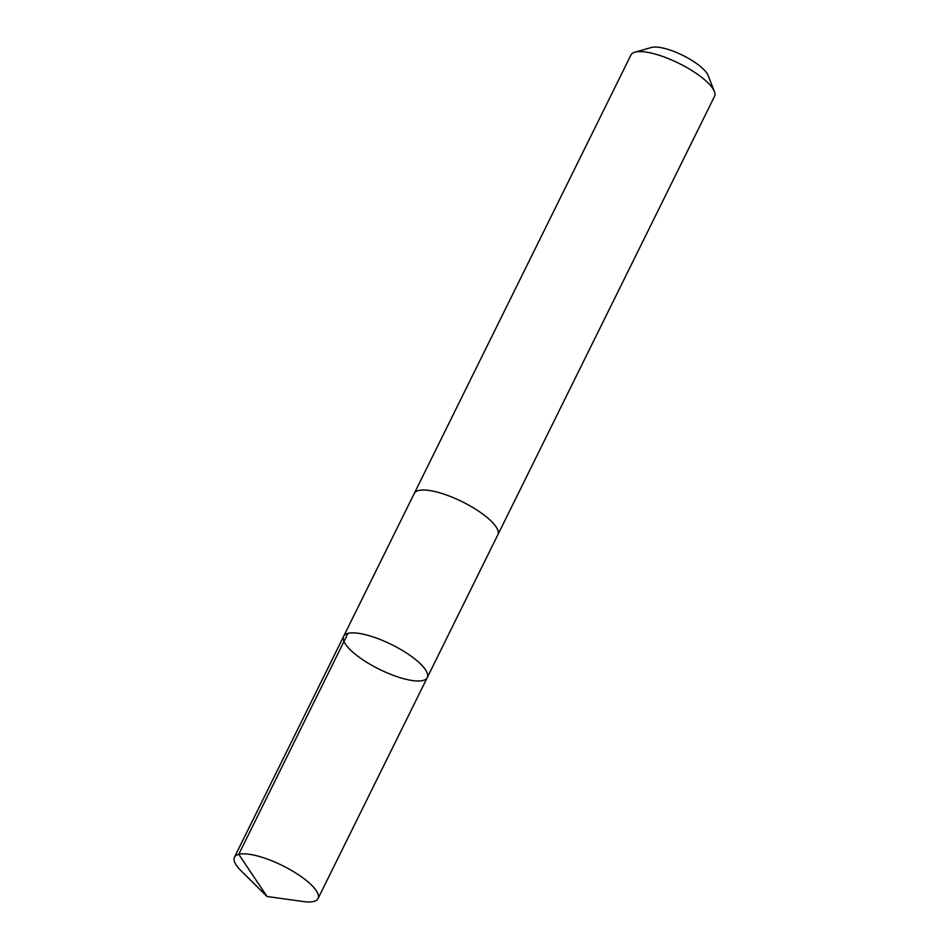 <?xml version="1.0" encoding="UTF-8"?>
<svg xmlns="http://www.w3.org/2000/svg" width="949" height="949" viewBox="0 0 949 949"><rect width="100%" height="100%" fill="white"/><g stroke="black" fill="none" stroke-linecap="round" stroke-linejoin="round"><path stroke-width="1.42" d="M414.132 493.717A46.631 13.784 26.3 0 1 414.274 493.421A46.62 13.784 26.3 0 1 417.335 490.906A46.62 13.784 26.3 0 1 467.643 504.548A46.62 13.784 26.3 0 1 497.857 534.726L427.264 677.586A46.62 13.784 -153.7 0 0 391.581 644.573A46.62 13.784 -153.7 0 0 343.668 636.269A46.62 13.784 -153.7 0 0 373.894 666.447A46.62 13.784 -153.7 0 0 424.203 680.101A46.62 13.784 -153.7 0 0 427.264 677.586A46.62 13.784 -153.7 0 0 391.581 644.573A46.62 13.784 -153.7 0 0 343.668 636.269L234.462 857.232A46.631 13.784 26.3 0 1 237.511 854.717A46.631 13.784 26.3 0 1 287.832 868.371A46.631 13.784 26.3 0 1 318.057 898.549A46.631 13.784 26.3 0 1 315.009 901.064A46.631 13.784 26.3 0 1 303.466 901.55L267.06 896.508L240.939 870.648A46.631 13.784 26.3 0 1 234.462 857.232M343.668 636.269L414.286 493.421A46.631 13.784 26.3 0 1 417.323 490.906A46.631 13.784 26.3 0 1 467.643 504.548A46.631 13.784 26.3 0 1 497.869 534.738A46.631 13.784 26.3 0 1 497.715 535.022M414.274 493.421L630.943 55.018A46.631 13.784 26.3 0 1 633.991 52.503A46.631 13.784 26.3 0 1 634.881 52.207A46.631 13.784 26.3 0 1 678.855 63.31A46.631 13.784 26.3 0 1 714.383 91.495A46.631 13.784 26.3 0 1 714.538 96.335L497.869 534.738M634.881 52.207L651.512 47.45A33.168 9.81 26.3 0 1 682.782 55.35A33.168 9.81 26.3 0 1 708.061 75.398L714.383 91.495M347.975 633.363L238.757 854.325L267.06 896.508M427.264 677.586L318.057 898.549"/></g></svg>
